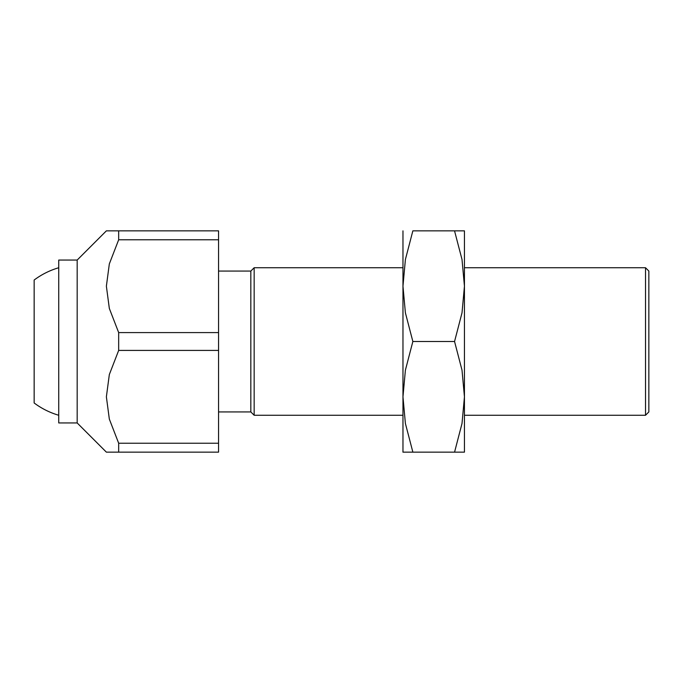 <?xml version="1.0" encoding="UTF-8"?>
<svg xmlns="http://www.w3.org/2000/svg" width="683" height="683" viewBox="0 0 683 683"><rect width="100%" height="100%" fill="white"/><g stroke="black" fill="none" stroke-linecap="round" stroke-linejoin="round"><path stroke-width="1.02" d="M77.179 260.052L77.179 422.948L58.738 422.948L58.738 260.052L77.179 260.052L106.377 230.854L218.56 230.854L218.56 239.767L118.671 239.767L118.671 230.854M218.56 271.066L250.832 271.066L250.832 411.934L218.56 411.934M250.832 271.066L254.161 267.736L402.97 267.736M464.44 267.736L645.52 267.736L645.52 415.264L464.44 415.264M254.161 267.736L254.161 415.264L402.97 415.264M645.52 267.736L648.85 271.066L648.85 411.934L645.52 415.264M118.671 452.146L118.671 443.233L218.56 443.233L218.56 452.146L106.377 452.146L77.179 422.948M118.671 443.233L109.331 419.097L106.377 396.823L109.331 374.549L118.671 350.413L118.671 332.587L109.331 308.451L106.377 286.177L109.331 263.903L118.671 239.767M118.671 332.587L218.56 332.587L218.56 350.413L118.671 350.413M218.56 350.413L218.56 443.233M218.56 239.767L218.56 332.587M34.15 280.03L34.15 402.97L34.15 280.03A76.838 76.838 0 0 1 58.738 267.736M58.738 415.264A76.838 76.838 0 0 1 34.15 402.97M464.44 230.854L464.44 286.177L462.015 312.831L454.554 341.5L462.015 370.169L464.44 396.823L462.015 423.477L454.554 452.146C467.787 452.146 467.787 452.146 454.536 452.146L412.856 452.146C399.623 452.146 399.623 452.146 412.874 452.146L405.395 423.477L402.97 396.823L405.395 370.169L412.856 341.5L405.395 312.831L402.97 286.177L405.395 259.523L412.856 230.854L454.554 230.854C467.787 230.854 467.787 230.854 454.536 230.854L462.015 259.523L464.44 286.177L464.44 452.146M402.97 230.854L402.97 452.146M412.874 230.854C399.623 230.854 399.623 230.854 412.874 230.854M412.856 341.5L454.554 341.5M250.832 411.934L254.161 415.264"/></g></svg>
